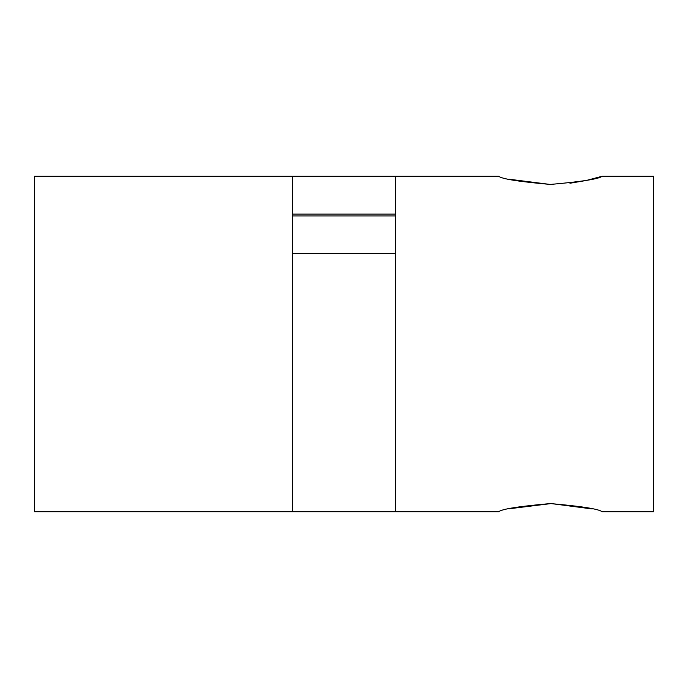 <?xml version="1.0" encoding="UTF-8"?>
<svg xmlns="http://www.w3.org/2000/svg" width="688" height="688" viewBox="0 0 688 688"><rect width="100%" height="100%" fill="white"/><g stroke="black" fill="none" stroke-linecap="round" stroke-linejoin="round"><path stroke-width="1.03" d="M602 176.3L653.6 176.3L653.6 511.7L602 511.7C598.938 509.043 581.747 506.334 550.426 503.564C519.027 506.334 501.819 509.043 498.8 511.7L292.4 511.7L292.4 176.3L498.8 176.3C501.844 178.957 519.044 181.666 550.4 184.436C581.747 181.675 598.947 178.957 602 176.3L586.864 180.325M586.21 180.471L569.974 183.24M550.116 184.436L509.455 179.267M509.455 508.733L551.054 503.564L592.119 508.931M292.4 176.3L34.4 176.3L34.4 511.7L292.4 511.7M292.4 253.7L395.6 253.7L395.6 176.3M395.6 511.7L395.6 253.7M292.4 215.92L395.6 215.92M395.6 214.08L292.4 214.08"/></g></svg>
